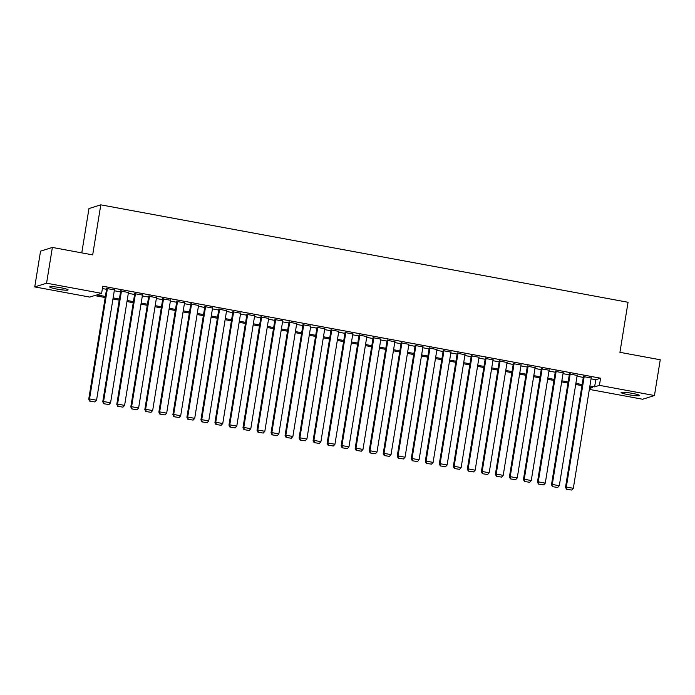 <?xml version="1.0" encoding="UTF-8"?>
<svg xmlns="http://www.w3.org/2000/svg" width="695" height="695" viewBox="0 0 695 695"><rect width="100%" height="100%" fill="white"/><g stroke="black" fill="none" stroke-linecap="round" stroke-linejoin="round"><path stroke-width="1.04" d="M60.943 287.773A9.322 0.982 9.2 0 1 68.093 289.911A9.322 0.982 9.2 0 1 56.851 289.068A9.322 0.982 9.2 0 1 49.693 286.931A9.322 0.982 9.2 0 1 60.943 287.773M632.363 393.37A9.322 0.982 9.2 0 1 639.522 395.507A9.322 0.982 9.2 0 1 628.271 394.656A9.322 0.982 9.2 0 1 621.113 392.527A9.322 0.982 9.2 0 1 632.363 393.37M81.784 252.876L88.96 208.561L100.792 204.843L628.045 302.273L619.931 352.322L660.25 359.775L654.455 395.524L642.632 399.243L589.343 389.4M105.206 297.538L94.581 295.575L89.785 297.086L34.75 286.913L46.574 283.195L101.618 293.36L96.822 294.871L105.379 296.452M46.574 283.195L52.368 247.437L40.545 251.164L34.75 286.913M114.423 289.902L106.665 288.486M128.445 292.491L120.695 291.083M142.466 295.088L134.717 293.672M156.488 297.677L148.739 296.261M170.51 300.266L162.76 298.85M184.531 302.855L176.782 301.448M198.553 305.453L190.804 304.036M212.574 308.041L204.825 306.625M226.605 310.63L218.847 309.223M240.626 313.219L232.877 311.812M254.648 315.817L246.899 314.401M268.67 318.406L260.92 316.99M282.691 320.994L274.942 319.587M296.713 323.592L288.964 322.176M310.735 326.181L302.985 324.765M324.756 328.77L317.007 327.354M338.786 331.359L331.029 329.951M352.808 333.956L345.05 332.54M366.83 336.545L359.08 335.129M380.851 339.134L373.102 337.727M394.873 341.732L387.124 340.315M408.895 344.32L401.145 342.904M422.916 346.909L415.167 345.493M436.938 349.498L429.189 348.091M450.959 352.096L443.21 350.68M464.99 354.685L457.232 353.269M479.011 357.273L471.262 355.857M493.033 359.862L485.284 358.455M507.055 362.46L499.305 361.044M521.076 365.049L513.327 363.633M535.098 367.638L527.349 366.23M549.12 370.235L541.37 368.819M563.141 372.824L555.392 371.408M577.171 375.413L569.414 373.997M591.054 378.836L595.78 379.713L600.576 378.202L102.773 286.21L101.618 293.36M102.4 288.538L106.535 289.302M114.284 290.736L120.556 291.891M128.306 293.325L134.587 294.489M142.327 295.914L148.608 297.078M156.349 298.511L162.63 299.667M170.379 301.1L176.652 302.256M184.401 303.689L190.673 304.853M198.423 306.278L204.695 307.442M212.444 308.875L218.716 310.031M226.466 311.464L232.738 312.62M240.487 314.053L246.76 315.217M254.509 316.651L260.79 317.806M268.531 319.24L274.812 320.395M282.561 321.828L288.833 322.993M296.583 324.417L302.855 325.581M310.604 327.015L316.877 328.17M324.626 329.604L330.898 330.759M338.647 332.193L344.92 333.357M352.669 334.79L358.941 335.946M366.691 337.379L372.972 338.535M380.712 339.968L386.993 341.132M394.734 342.557L401.015 343.721M408.764 345.154L415.037 346.31M422.786 347.743L429.058 348.899M436.808 350.332L443.08 351.496M450.829 352.921L457.101 354.085M464.851 355.519L471.123 356.674M478.872 358.107L485.145 359.263M492.894 360.696L499.175 361.86M506.916 363.294L513.197 364.449M520.946 365.883L527.218 367.038M534.968 368.472L541.24 369.636M548.989 371.06L555.262 372.225M563.011 373.658L569.283 374.814M577.032 376.247L583.305 377.402M591.193 378.002L583.435 376.594M52.368 247.437L92.687 254.891L100.792 204.843M600.576 378.202L599.42 385.351L654.455 395.524M589.899 385.986L594.625 386.863L599.42 385.351M113.129 297.886L119.401 299.041M127.15 300.475L133.423 301.639M141.172 303.063L147.444 304.228M155.194 305.661L161.466 306.816M169.215 308.25L175.496 309.405M183.237 310.839L189.518 312.003M197.267 313.428L203.539 314.592M211.289 316.025L217.561 317.181M225.31 318.614L231.583 319.778M239.332 321.203L245.604 322.367M253.354 323.801L259.626 324.956M267.375 326.389L273.648 327.545M281.397 328.978L287.678 330.142M295.418 331.567L301.7 332.731M309.44 334.165L315.721 335.32M323.47 336.754L329.743 337.909M337.492 339.342L343.764 340.507M351.514 341.94L357.786 343.095M365.535 344.529L371.808 345.684M379.557 347.118L385.829 348.282M393.579 349.707L399.851 350.871M407.6 352.304L413.881 353.46M421.622 354.893L427.903 356.048M435.652 357.482L441.924 358.646M449.674 360.071L455.946 361.235M463.695 362.668L469.968 363.824M477.717 365.257L483.989 366.413M491.739 367.846L498.011 369.01M505.76 370.444L512.033 371.599M519.782 373.033L526.063 374.188M533.803 375.621L540.084 376.786M547.825 378.21L554.106 379.374M561.855 380.808L568.128 381.963M575.877 383.397L582.149 384.552M589.49 388.479L592.392 387.567L589.725 387.072M581.976 385.638L575.695 384.483M567.954 383.049L561.673 381.894M553.932 380.46L547.651 379.296M539.902 377.871L533.63 376.707M525.88 375.274L519.608 374.118M511.859 372.685L505.586 371.521M497.837 370.096L491.565 368.932M483.816 367.499L477.543 366.343M469.794 364.91L463.522 363.754M455.772 362.321L449.491 361.157M441.751 359.732L435.47 358.568M427.72 357.134L421.448 355.979M413.699 354.546L407.426 353.39M399.677 351.957L393.405 350.793M385.656 349.359L379.383 348.204M371.634 346.77L365.362 345.615M357.612 344.181L351.34 343.017M343.591 341.592L337.31 340.428M329.569 338.995L323.288 337.839M315.547 336.406L309.266 335.251M301.517 333.817L295.245 332.653M287.495 331.228L281.223 330.064M273.474 328.631L267.201 327.475M259.452 326.042L253.18 324.886M245.431 323.453L239.158 322.289M231.409 320.855L225.137 319.7M217.387 318.267L211.106 317.111M203.366 315.678L197.085 314.514M189.335 313.089L183.063 311.925M175.314 310.491L169.041 309.336M161.292 307.902L155.02 306.747M147.271 305.314L140.998 304.149M133.249 302.725L126.977 301.56M119.227 300.127L112.955 298.972M595.78 379.713L594.625 386.863M591.254 377.637L573.323 488.316L566.312 487.021L565.513 487.273L566.503 489.254L571.733 490.062L566.503 489.254M583.496 376.221L565.513 487.273M584.234 376.342L566.312 487.021L566.825 489.15M571.733 490.062L573.323 488.316M577.224 375.048L559.301 485.727L552.29 484.432L551.491 484.684L552.482 486.665L557.711 487.464L552.482 486.665M569.474 373.632L551.491 484.684M570.213 373.745L552.29 484.432L552.803 486.561M557.711 487.464L559.301 485.727M563.202 372.451L545.28 483.138L538.269 481.844L537.47 482.095L538.46 484.068L543.69 484.875L538.46 484.068M555.453 371.043L537.47 482.095M556.191 371.156L538.269 481.844L538.781 483.972M543.69 484.875L545.28 483.138M549.18 369.862L531.258 480.54L524.247 479.246L523.448 479.498L524.438 481.479L529.659 482.287L524.438 481.479M541.431 368.446L523.448 479.498M542.17 368.567L524.247 479.246L524.751 481.374M529.659 482.287L531.258 480.54M535.159 367.273L517.236 477.952L510.226 476.657L509.426 476.909L510.417 478.89L515.638 479.689L510.417 478.89M527.409 365.857L509.426 476.909M528.148 365.978L510.226 476.657L510.729 478.786M515.638 479.689L517.236 477.952M521.137 364.684L503.206 475.363L496.195 474.068L495.396 474.32L496.386 476.292L501.616 477.1L496.386 476.292M513.388 363.268L495.396 474.32M514.126 363.381L496.195 474.068L496.708 476.197M501.616 477.1L503.206 475.363M507.115 362.086L489.184 472.774L482.174 471.479L481.374 471.723L482.365 473.703L487.595 474.511L482.365 473.703M499.366 360.679L481.374 471.723M500.105 360.792L482.174 471.479L482.686 473.608M487.595 474.511L489.184 472.774M493.094 359.497L475.163 470.176L468.152 468.882L467.353 469.134L468.343 471.114L473.573 471.922L468.343 471.114M485.345 358.081L467.353 469.134M486.083 358.203L468.152 468.882L468.665 471.01M473.573 471.922L475.163 470.176M479.072 356.909L461.141 467.587L454.13 466.293L453.331 466.545L454.322 468.526L459.551 469.325L454.322 468.526M471.314 355.493L453.331 466.545M472.061 355.614L454.13 466.293L454.643 468.421M459.551 469.325L461.141 467.587M465.042 354.311L447.12 464.998L440.109 463.704L439.31 463.956L440.3 465.928L445.53 466.736L440.3 465.928M457.293 352.904L439.31 463.956M458.031 353.017L440.109 463.704L440.621 465.832M445.53 466.736L447.12 464.998M451.02 351.722L433.098 462.41L426.087 461.106L425.288 461.358L426.278 463.339L431.508 464.147L426.278 463.339M443.271 350.306L425.288 461.358M444.009 350.428L426.087 461.106L426.6 463.235M431.508 464.147L433.098 462.41M436.999 349.133L419.076 459.812L412.065 458.518L411.266 458.77L412.257 460.75L417.478 461.558L412.257 460.75M429.249 347.717L411.266 458.77M429.988 347.839L412.065 458.518L412.569 460.646M417.478 461.558L419.076 459.812M422.977 346.544L405.055 457.223L398.044 455.929L397.245 456.181L398.235 458.153L403.456 458.961L398.235 458.153M415.228 345.128L397.245 456.181M415.966 345.241L398.044 455.929L398.548 458.057M403.456 458.961L405.055 457.223M408.955 343.947L391.033 454.634L384.014 453.34L383.214 453.592L384.205 455.564L389.435 456.372L384.205 455.564M401.206 342.539L383.214 453.592M401.945 342.652L384.014 453.34L384.526 455.468M389.435 456.372L391.033 454.634M394.934 341.358L377.003 452.037L369.992 450.742L369.193 450.994L370.183 452.975L375.413 453.783L370.183 452.975M387.185 339.942L369.193 450.994M387.923 340.064L369.992 450.742L370.505 452.871M375.413 453.783L377.003 452.037M380.912 338.769L362.981 449.448L355.97 448.153L355.171 448.405L356.161 450.386L361.391 451.185L356.161 450.386M373.163 337.353L355.171 448.405M373.901 337.475L355.97 448.153L356.483 450.282M361.391 451.185L362.981 449.448M366.891 336.171L348.959 446.859L341.949 445.565L341.149 445.816L342.14 447.789L347.37 448.596L342.14 447.789M359.133 334.764L341.149 445.816M359.88 334.877L341.949 445.565L342.461 447.693M347.37 448.596L348.959 446.859M352.869 333.583L334.938 444.27L327.927 442.967L327.128 443.219L328.118 445.2L333.348 446.008L328.118 445.2M345.111 332.175L327.128 443.219M345.849 332.288L327.927 442.967L328.44 445.104M333.348 446.008L334.938 444.27M338.839 330.994L320.916 441.673L313.905 440.378L313.106 440.63L314.097 442.611L319.326 443.419L314.097 442.611M331.089 329.578L313.106 440.63M331.828 329.699L313.905 440.378L314.418 442.507M319.326 443.419L320.916 441.673M324.817 328.405L306.895 439.084L299.884 437.789L299.085 438.041L300.075 440.022L305.296 440.821L300.075 440.022M317.068 326.989L299.085 438.041M317.806 327.11L299.884 437.789L300.396 439.918M305.296 440.821L306.895 439.084M310.795 325.807L292.873 436.495L285.862 435.2L285.063 435.452L286.053 437.424L291.274 438.232L286.053 437.424M303.046 324.4L285.063 435.452M303.785 324.513L285.862 435.2L286.366 437.329M291.274 438.232L292.873 436.495M296.774 323.218L278.851 433.906L271.841 432.603L271.041 432.855L272.032 434.835L277.253 435.643L272.032 434.835M289.024 321.802L271.041 432.855M289.763 321.924L271.841 432.603L272.344 434.731M277.253 435.643L278.851 433.906M282.752 320.63L264.821 431.308L257.81 430.014L257.011 430.266L258.001 432.247L263.231 433.055L258.001 432.247M275.003 319.214L257.011 430.266M275.741 319.335L257.81 430.014L258.323 432.142M263.231 433.055L264.821 431.308M268.73 318.041L250.799 428.719L243.789 427.425L242.989 427.677L243.98 429.649L249.21 430.457L243.98 429.649M260.981 316.625L242.989 427.677M261.72 316.738L243.789 427.425L244.301 429.553M249.21 430.457L250.799 428.719M254.709 315.443L236.778 426.131L229.767 424.836L228.968 425.079L229.958 427.06L235.188 427.868L229.958 427.06M246.96 314.036L228.968 425.079M247.698 314.149L229.767 424.836L230.28 426.965M235.188 427.868L236.778 426.131M240.687 312.854L222.756 423.533L215.745 422.239L214.946 422.49L215.936 424.471L221.166 425.279L215.936 424.471M232.929 311.438L214.946 422.49M233.676 311.56L215.745 422.239L216.258 424.367M221.166 425.279L222.756 423.533M226.657 310.265L208.735 420.944L201.724 419.65L200.924 419.902L201.915 421.882L207.145 422.682L201.915 421.882M218.908 308.849L200.924 419.902M219.646 308.971L201.724 419.65L202.236 421.778M207.145 422.682L208.735 420.944M212.635 307.668L194.713 418.355L187.702 417.061L186.903 417.313L187.893 419.285L193.123 420.093L187.893 419.285M204.886 306.26L186.903 417.313M205.624 306.373L187.702 417.061L188.215 419.189M193.123 420.093L194.713 418.355M198.614 305.079L180.691 415.766L173.68 414.463L172.881 414.715L173.872 416.696L179.093 417.504L173.872 416.696M190.864 303.663L172.881 414.715M191.603 303.785L173.68 414.463L174.184 416.592M179.093 417.504L180.691 415.766M184.592 302.49L166.67 413.169L159.659 411.874L158.86 412.126L159.85 414.107L165.071 414.915L159.85 414.107M176.843 301.074L158.86 412.126M177.581 301.196L159.659 411.874L160.163 414.003M165.071 414.915L166.67 413.169M170.57 299.901L152.648 410.58L145.629 409.286L144.829 409.537L145.82 411.518L151.05 412.317L145.82 411.518M162.821 298.485L144.829 409.537M163.56 298.598L145.629 409.286L146.141 411.414M151.05 412.317L152.648 410.58M156.549 297.304L138.618 407.991L131.607 406.697L130.808 406.949L131.798 408.921L137.028 409.729L131.798 408.921M148.799 295.896L130.808 406.949M149.538 296.009L131.607 406.697L132.12 408.825M137.028 409.729L138.618 407.991M142.527 294.715L124.596 405.394L117.585 404.099L116.786 404.351L117.776 406.332L123.006 407.14L117.776 406.332M134.778 293.299L116.786 404.351M135.516 293.42L117.585 404.099L118.098 406.228M123.006 407.14L124.596 405.394M128.505 292.126L110.575 402.805L103.564 401.51L102.764 401.762L103.755 403.743L108.985 404.542L103.755 403.743M120.748 290.71L102.764 401.762M121.495 290.831L103.564 401.51L104.076 403.639M108.985 404.542L110.575 402.805M114.484 289.537L96.553 400.216L89.542 398.921L88.743 399.173L89.733 401.145L94.963 401.953L89.733 401.145M106.726 288.121L88.743 399.173M107.464 288.234L89.542 398.921L90.055 401.05M94.963 401.953L96.553 400.216"/></g></svg>
